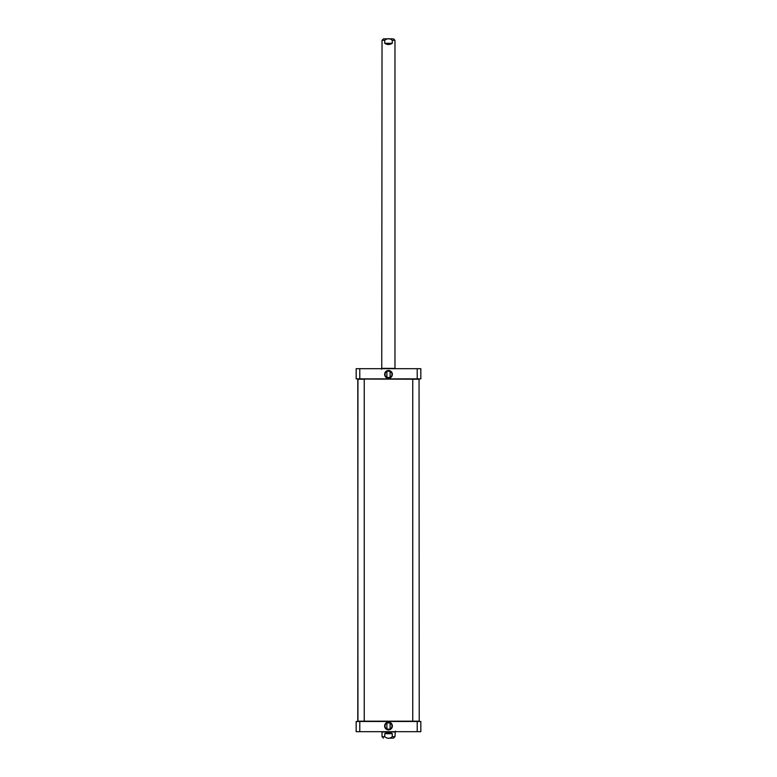<?xml version="1.0" encoding="UTF-8"?>
<svg xmlns="http://www.w3.org/2000/svg" width="777" height="777" viewBox="0 0 777 777"><rect width="100%" height="100%" fill="white"/><g stroke="black" fill="none" stroke-linecap="round" stroke-linejoin="round"><path stroke-width="1.17" d="M419.221 721.173L357.779 721.173L357.944 379.04L419.221 379.205L412.752 379.205L412.752 721.173L419.221 721.173L419.056 379.04M384.732 733.702C387.247 732.099 389.753 732.099 392.268 733.702L392.268 736.693C389.753 738.82 387.247 738.82 384.732 736.693L384.732 733.702L392.268 733.702M388.5 738.15L392.531 738.15M392.268 43.298C389.753 44.901 387.247 44.901 384.732 43.298L384.732 40.307C387.247 38.18 389.753 38.18 392.268 40.307L392.268 43.298L384.732 43.298M392.531 38.85L383.488 38.85L392.531 38.85M386.888 722.96L386.888 729.088M387.004 722.901L389.996 722.901L387.004 722.901M389.996 729.147L387.004 729.147M356.167 731.681L420.833 731.681L420.833 721.493L356.167 721.493L356.167 731.681M385.033 726.019A3.467 3.467 0 0 1 390.229 723.028A3.467 3.467 0 0 1 390.229 729.02A3.467 3.467 0 0 1 385.033 726.019M384.634 726.019A3.866 3.866 0 0 0 390.433 729.37A3.866 3.866 0 0 0 390.433 722.678A3.866 3.866 0 0 0 384.634 726.019M359.78 721.493L359.78 731.681M417.22 721.493L417.22 731.681M392.268 736.693L394.969 736.693L395.25 731.992L381.672 731.681M395.25 731.992L395.464 731.157M394.969 732.002L381.75 731.992M390.112 377.418L390.112 371.289M389.996 377.476L387.004 377.476L389.996 377.476M387.004 371.231L389.996 371.231M420.833 368.696L356.167 368.696L356.167 378.875L420.833 378.875L420.833 368.696M391.967 374.349A3.467 3.467 0 0 1 386.771 377.35A3.467 3.467 0 0 1 386.771 371.357A3.467 3.467 0 0 1 391.967 374.349M392.366 374.349A3.866 3.866 0 0 0 386.567 371.008A3.866 3.866 0 0 0 386.567 377.7A3.866 3.866 0 0 0 392.366 374.349M417.22 378.875L417.22 368.696M359.78 378.875L359.78 368.696M384.732 40.307L382.031 40.307L381.75 368.385L395.328 368.696M381.75 368.385L381.536 369.221M382.031 368.366L395.25 368.385M357.779 721.173L364.248 721.173L364.248 379.205L357.779 379.205L357.944 721.338M382.031 731.992L382.031 736.693L384.732 736.693M394.969 368.385L394.969 40.307L392.268 40.307M382.031 736.693L383.488 738.15M394.969 736.693L393.512 738.15M394.969 40.307L393.512 38.85M382.031 40.307L383.488 38.85M390.112 722.96L390.112 729.088M386.888 377.418L386.888 371.289"/></g></svg>
